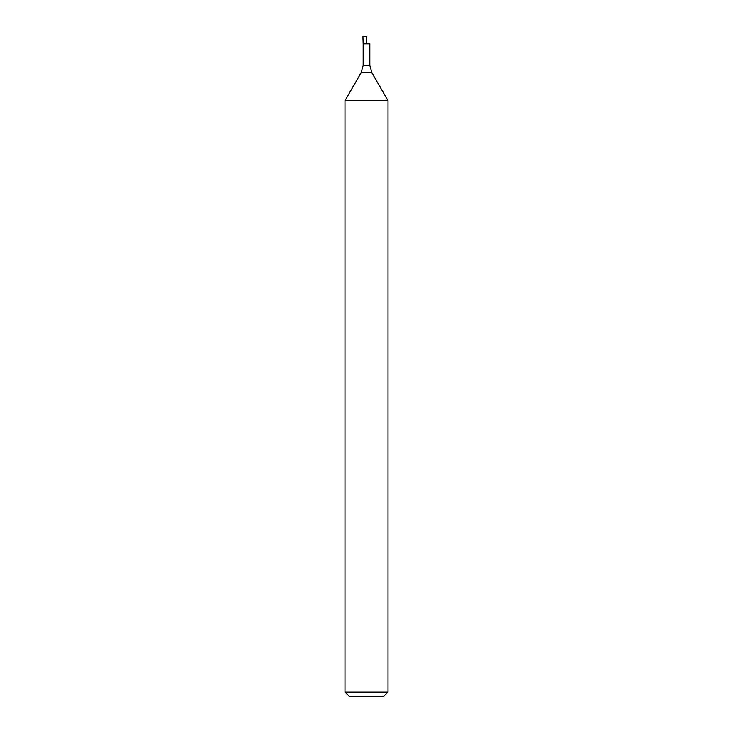 <?xml version="1.0" encoding="UTF-8"?>
<svg xmlns="http://www.w3.org/2000/svg" width="733" height="733" viewBox="0 0 733 733"><rect width="100%" height="100%" fill="white"/><g stroke="black" fill="none" stroke-linecap="round" stroke-linejoin="round"><path stroke-width="1.1" d="M366.5 43.824L369.835 43.824L369.835 65.329L363.165 65.329L363.165 43.824L366.5 43.824L366.5 36.65L362.917 36.65L363.165 43.824L366.5 43.824M371.759 72.503L361.241 72.503L344.986 100.659L388.014 100.659L371.759 72.503L369.835 65.329M388.014 692.044L383.707 696.35L349.293 696.35L344.986 692.044L388.014 692.044L388.014 100.659M361.241 72.503L363.165 65.329M344.986 692.044L344.986 100.659"/></g></svg>

